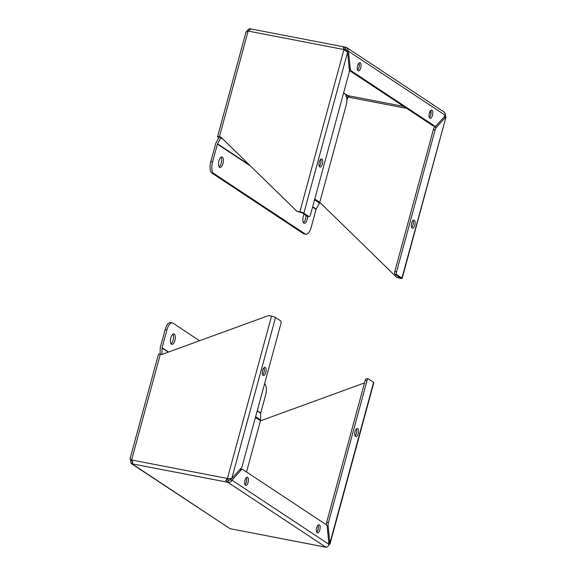 <?xml version="1.0" encoding="UTF-8"?>
<svg xmlns="http://www.w3.org/2000/svg" width="576" height="576" viewBox="0 0 576 576"><rect width="100%" height="100%" fill="white"/><g stroke="black" fill="none" stroke-linecap="round" stroke-linejoin="round"><path stroke-width="0.86" d="M247.061 31.666C247.536 29.75 248.566 28.8 250.15 28.829L250.452 29.426L248.134 31.061L343.958 49.55L343.498 47.383L345.967 47.326L347.018 47.779L348.516 51.25L350.244 68.832A4.183 1.771 100.9 0 0 351.043 70.74L434.736 126.122A4.183 1.771 100.9 0 0 435.031 126.245A4.183 1.771 100.9 0 0 436.176 125.698L445.478 115.409L444.83 112.507L347.018 47.779M249.919 29.671L250.15 28.829L250.452 29.426M344.549 49.889L343.498 47.383M345.442 47.174L345.967 47.326L345.456 49.205L345.931 49.435M346.709 97.517L349.308 96.415L347.695 95.602L345.78 96.17M349.243 96.365L348.732 96.66L349.308 96.415M320.947 203.458L319.853 203.249A3.168 0.497 15.2 0 1 319.435 203.162M444.406 116.021C445.918 116.762 446.335 117.137 445.651 117.151L436.342 127.44A4.183 1.771 100.9 0 0 435.118 129.953L396.554 271.872A2.376 1.008 100.9 0 0 396.835 274.73L401.918 278.093A3.168 0.497 15.2 0 1 402.163 278.381A3.168 0.497 15.2 0 1 400.298 278.345L396.612 277.279L320.501 203.026L319.594 202.853M357.602 65.729A4.162 1.764 -79.1 0 1 359.957 62.683A4.162 1.764 -79.1 0 1 360.907 67.104A4.162 1.764 -79.1 0 1 358.38 70.848A4.162 1.764 -79.1 0 1 357.602 65.729M429.35 113.206A4.162 1.764 -79.1 0 1 431.705 110.16A4.162 1.764 -79.1 0 1 432.648 114.581A4.162 1.764 -79.1 0 1 430.128 118.325A4.162 1.764 -79.1 0 1 429.35 113.206M343.663 49.061L345.456 49.205L346.752 50.904L348.516 51.25L445.478 115.409M345.067 49.111L344.671 49.054M218.851 137.736L217.786 137.03A3.168 0.497 15.2 0 1 217.548 136.742A3.168 0.497 15.2 0 1 219.406 136.778L220.802 137.052L296.914 211.306L299.851 211.874A3.168 0.497 15.2 0 1 303.862 213.206L308.945 216.576A2.376 1.008 100.9 0 0 309.11 216.641A2.376 1.008 100.9 0 0 310.457 214.898L349.02 72.979A4.183 1.771 100.9 0 0 349.322 69.854L347.594 52.265L343.958 49.55L299.851 211.874M396.554 271.872L394.798 271.534A2.376 1.008 100.9 0 0 395.078 274.392L400.255 277.862L396.612 277.279M402.163 278.381L445.997 117.05L401.918 278.093M444.161 116.863L445.651 117.151M357.61 70.114A4.162 1.764 100.9 0 0 358.97 63.079M429.358 117.59A4.162 1.764 100.9 0 0 430.718 110.556M346.802 51.386L346.752 50.904M434.736 126.122L432.979 125.784A4.183 1.771 100.9 0 0 433.274 125.906L435.031 126.245M432.979 125.784L349.351 70.452M246.139 32.688C245.7 31.781 246.37 31.234 248.134 31.061L219.406 136.778M308.945 216.576L307.188 216.23L302.105 212.868L296.914 211.306M219.456 137.261L221.249 137.484M411.66 223.106A4.162 1.764 -79.1 0 1 414.014 220.061A4.162 1.764 -79.1 0 1 414.958 224.482A4.162 1.764 -79.1 0 1 412.438 228.226A4.162 1.764 -79.1 0 1 411.66 223.106M436.342 127.44L434.585 127.102L435.362 126.238M319.284 161.978A4.162 1.764 -79.1 0 1 321.638 158.933A4.162 1.764 -79.1 0 1 322.582 163.354A4.162 1.764 -79.1 0 1 320.062 167.105A4.162 1.764 -79.1 0 1 319.284 161.978M411.667 227.491A4.162 1.764 100.9 0 0 413.028 220.457M434.585 127.102A4.183 1.771 100.9 0 0 433.354 129.614L435.118 129.953M394.798 271.534L433.354 129.614M320.652 159.329A4.162 1.764 -79.1 0 1 319.291 166.37M219.262 136.987L215.964 143.006A3.168 2.822 123.5 0 0 215.654 143.77L210.794 161.64A9.511 4.032 100.9 0 0 211.925 173.081L303.401 233.611A9.511 4.032 100.9 0 0 304.063 233.885L305.82 234.223A9.511 4.032 -79.1 0 1 305.158 233.95L213.682 173.419A9.511 4.032 -79.1 0 1 212.558 161.986L217.411 144.108A1.188 1.058 123.5 0 1 217.526 143.82L220.824 137.801A3.168 2.822 -56.5 0 0 221.004 137.441M305.82 234.223A9.511 4.032 -79.1 0 0 311.206 227.261L316.066 209.39A1.188 1.058 123.5 0 1 316.181 209.102L319.478 203.083A3.168 2.822 -56.5 0 0 319.788 202.32L346.118 105.408A9.511 4.032 -79.1 0 0 344.995 93.967L343.57 93.031M305.942 215.41A5.35 2.268 -79.1 0 1 303.451 222.638M221.011 157.205A5.35 2.268 -79.1 0 1 221.429 162.288A5.35 2.268 -79.1 0 1 219.154 166.853M307.714 216.374A5.35 2.268 -79.1 0 1 304.25 223.236A5.35 2.268 -79.1 0 1 303.876 223.085A5.35 2.268 -79.1 0 1 302.825 219.37A5.35 2.268 -79.1 0 1 304.214 214.265M219.578 167.299A5.35 2.268 -79.1 0 1 218.83 161.316A5.35 2.268 -79.1 0 1 221.976 156.946A5.35 2.268 -79.1 0 1 223.186 162.626A5.35 2.268 -79.1 0 1 219.946 167.45A5.35 2.268 -79.1 0 1 219.578 167.299M325.548 546.574L325.85 547.171C327.427 547.2 328.457 546.257 328.939 544.334L327.211 526.745A4.183 1.771 100.9 0 0 326.412 524.837L242.712 469.454A4.183 1.771 100.9 0 0 242.424 469.332A4.183 1.771 100.9 0 0 241.279 469.879L231.977 480.168C231.134 481.846 229.738 482.551 227.794 482.278L225.799 480.571L227.419 478.476L131.594 459.979L132.761 462.614L131.969 463.788L131.17 463.493L230.033 528.674L325.764 547.2M131.17 463.493L130.522 460.591L131.594 459.979C130.082 459.238 129.665 458.863 130.349 458.849M132.761 462.614L132.451 463.104M131.969 463.788L230.033 528.674L325.85 547.171L227.794 482.278L131.969 463.788L132.437 462.082M132.487 461.902L132.278 460.93M131.882 460.85L130.522 460.591M227.794 482.278L228.305 480.398L226.692 479.585L228.168 478.966L227.419 478.476L231.804 478.426L241.114 468.137A4.183 1.771 100.9 0 0 242.338 465.624L280.901 323.705A2.376 1.008 100.9 0 0 280.613 320.846L275.53 317.484A3.168 0.497 -164.8 0 0 271.526 316.145L268.582 315.583L161.712 354.528L160.322 354.262A3.168 0.497 -164.8 0 0 158.458 354.218L130.003 458.95M225.799 480.571L227.268 479.34M328.939 544.334L231.977 480.168L230.22 479.83L228.305 480.398M319.853 529.848A4.162 1.764 -79.1 0 1 317.491 532.894A4.162 1.764 -79.1 0 1 316.548 528.48A4.162 1.764 -79.1 0 1 319.068 524.729A4.162 1.764 -79.1 0 1 319.853 529.848M248.105 482.371A4.162 1.764 -79.1 0 1 245.75 485.417A4.162 1.764 -79.1 0 1 244.8 481.003A4.162 1.764 -79.1 0 1 247.32 477.252A4.162 1.764 -79.1 0 1 248.105 482.371M228.168 478.966L230.638 478.418M230.22 479.83L231.48 478.433M316.728 532.159A4.162 1.764 100.9 0 0 318.096 529.51A4.162 1.764 100.9 0 0 318.082 525.125M244.98 484.682A4.162 1.764 100.9 0 0 246.348 482.033A4.162 1.764 100.9 0 0 246.334 477.648M242.424 469.332L240.667 468.994A4.183 1.771 100.9 0 0 240.329 469.001M328.853 544.766L329.998 543.989L329.861 543.312L328.824 543.11M329.998 543.989L373.831 382.658A3.168 0.497 -164.8 0 0 373.594 382.37L368.51 379.008A2.376 1.008 100.9 0 0 368.345 378.936A2.376 1.008 100.9 0 0 366.998 380.678L328.435 522.598A4.183 1.771 100.9 0 0 328.133 525.722L329.861 543.312L373.594 382.37M260.532 420.329L261.41 420.502L364.536 382.918M265.795 372.47A4.162 1.764 -79.1 0 1 263.441 375.516A4.162 1.764 -79.1 0 1 262.49 371.102A4.162 1.764 -79.1 0 1 265.018 367.351A4.162 1.764 -79.1 0 1 265.795 372.47M358.171 433.598A4.162 1.764 -79.1 0 1 355.817 436.644A4.162 1.764 -79.1 0 1 354.866 432.223A4.162 1.764 -79.1 0 1 357.394 428.479A4.162 1.764 -79.1 0 1 358.171 433.598M262.67 374.782A4.162 1.764 100.9 0 0 264.038 372.132A4.162 1.764 100.9 0 0 264.024 367.747M356.4 428.875A4.162 1.764 -79.1 0 1 356.414 433.26A4.162 1.764 -79.1 0 1 355.046 435.91M366.746 378.662A2.376 1.008 100.9 0 0 366.581 378.598A2.376 1.008 100.9 0 0 365.234 380.34L326.678 522.259A4.183 1.771 100.9 0 0 326.34 524.794M264.578 383.774A9.511 4.032 -79.1 0 1 265.601 395.136L260.741 413.014A1.188 1.058 -56.5 0 0 260.698 413.309L260.561 419.94A3.168 2.822 123.5 0 1 260.446 420.739L246.528 471.974M166.946 329.854A9.511 4.032 -79.1 0 1 172.332 322.891L170.575 322.553A9.511 4.032 100.9 0 0 165.19 329.515L166.946 329.854L162.086 347.731A1.188 1.058 -56.5 0 0 162.043 348.026L161.914 354.456M165.19 329.515L160.33 347.393A3.168 2.822 123.5 0 0 160.214 348.192L160.092 354.218M172.944 334.138A5.35 2.268 -79.1 0 1 173.362 339.221A5.35 2.268 -79.1 0 1 171.079 343.786M174.276 334.037A5.35 2.268 -79.1 0 1 175.018 340.02A5.35 2.268 -79.1 0 1 171.878 344.383A5.35 2.268 -79.1 0 1 170.662 338.702A5.35 2.268 -79.1 0 1 173.902 333.878A5.35 2.268 -79.1 0 1 174.276 334.037M172.332 322.891A9.511 4.032 -79.1 0 1 172.994 323.165L199.548 340.74M343.606 92.902L347.695 95.602L403.704 106.416M430.027 111.492L431.014 111.686M431.042 113.09L429.473 112.788M406.692 108.389L347.832 97.034L346.867 100.584M396.835 274.73L395.078 274.392M346.32 49.781L345.456 49.205M349.351 70.416L351.043 70.74M350.244 68.832L349.2 68.638M303.862 213.206L347.594 52.265M399.665 277.43L399.557 277.848M210.794 161.64L212.558 161.986M314.777 199.008L319.788 202.32M220.824 137.801L223.142 139.334M314.554 199.822L319.478 203.083M217.526 143.82L249.271 164.83M312.667 206.777L316.181 209.102M316.066 209.39L312.581 207.086M250.43 165.953L217.411 144.108M305.158 233.95L303.401 233.611M213.682 173.419L211.925 173.081M160.322 354.262L131.594 459.979M227.419 478.476L271.526 316.145M231.804 478.426L275.53 317.484M239.796 469.591L241.279 469.879M326.909 525.485L328.133 525.722M328.435 522.598L326.678 522.259M365.234 380.34L366.998 380.678M260.446 420.739L255.434 417.427M260.561 419.94L255.636 416.678M260.698 413.309L257.184 410.983M168.264 352.145L162.043 348.026M162.086 347.731L168.581 352.022M257.263 410.702L260.741 413.014M250.243 28.8L345.391 47.16M246.002 32.011L217.548 136.742M307.354 216.302L309.11 216.641M131.854 460.152L131.263 459.799M366.581 378.598L368.345 378.936"/></g></svg>
